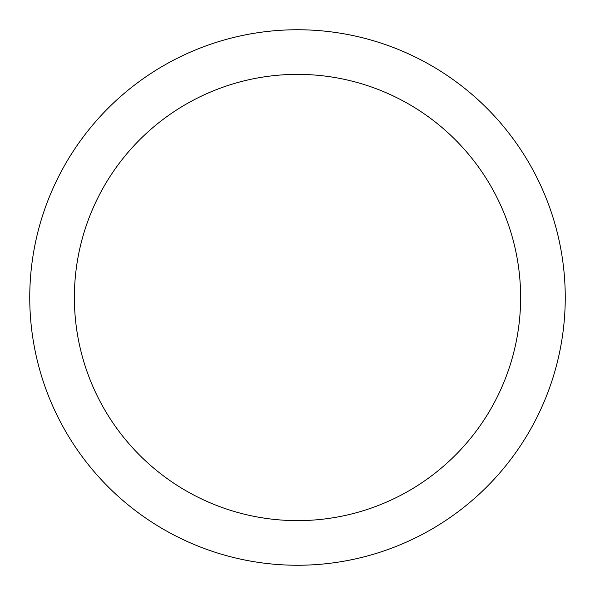 <?xml version="1.0" encoding="UTF-8"?>
<svg xmlns="http://www.w3.org/2000/svg" width="595" height="595" viewBox="0 0 595 595"><rect width="100%" height="100%" fill="white"/><g stroke="black" fill="none" stroke-linecap="round" stroke-linejoin="round"><path stroke-width="0.89" d="M297.5 29.75A267.75 267.75 0 0 1 565.25 297.5A267.75 267.75 0 0 1 297.5 565.25A267.75 267.75 0 0 1 29.75 297.5A267.75 267.75 0 0 1 297.5 29.75M297.5 520.625A223.125 223.125 0 0 1 74.375 297.5A223.125 223.125 0 0 1 297.5 74.375A223.125 223.125 0 0 1 520.625 297.5A223.125 223.125 0 0 1 297.5 520.625"/></g></svg>
